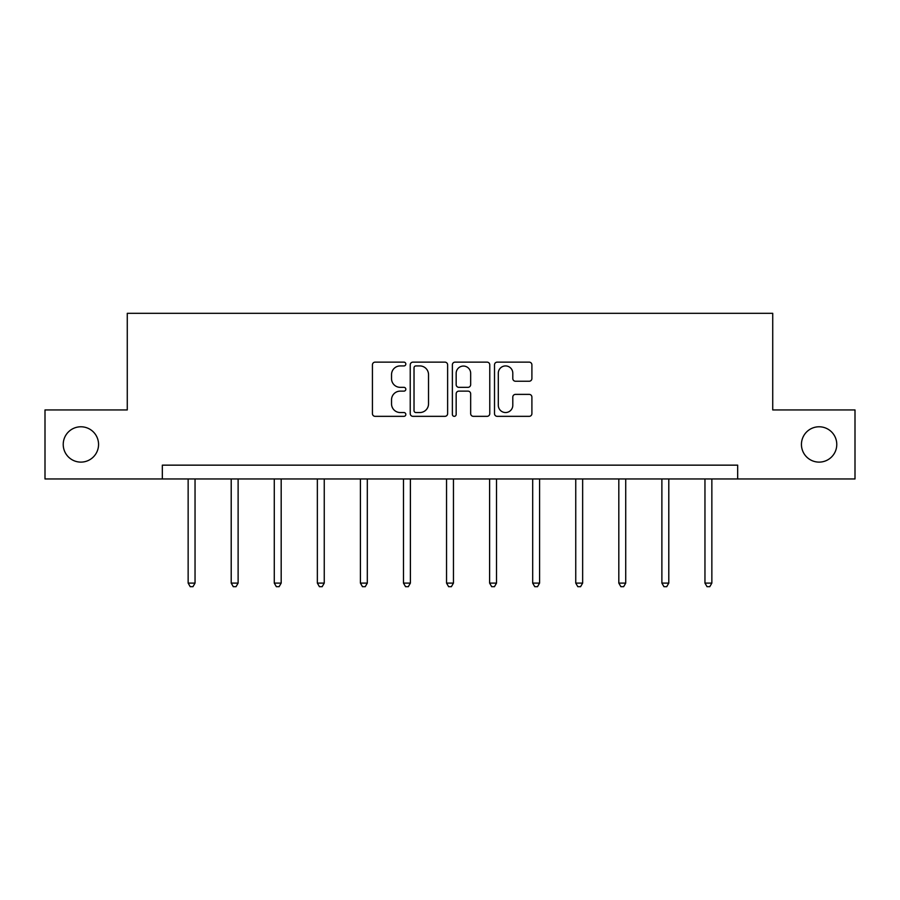 <?xml version="1.0" encoding="UTF-8"?>
<svg xmlns="http://www.w3.org/2000/svg" width="900" height="900" viewBox="0 0 900 900"><rect width="100%" height="100%" fill="white"/><g stroke="black" fill="none" stroke-linecap="round" stroke-linejoin="round"><path stroke-width="1.35" d="M405.832 364.039A1.901 1.901 0 0 0 403.931 362.137L375.142 362.137A2.711 2.711 0 0 0 372.431 364.849L372.431 413.629A2.711 2.711 0 0 0 375.142 416.34L403.931 416.34A1.901 1.901 0 0 0 405.832 414.439A1.901 1.901 0 0 0 403.931 412.537L400.207 412.537A8.674 8.674 0 0 1 391.534 403.864L391.534 399.803A8.674 8.674 0 0 1 400.207 391.129L403.931 391.129A1.901 1.901 0 0 0 405.832 389.239A1.901 1.901 0 0 0 403.931 387.338L400.207 387.338A8.674 8.674 0 0 1 391.534 378.664L391.534 374.603A8.674 8.674 0 0 1 400.207 365.929L403.931 365.929A1.901 1.901 0 0 0 405.832 364.039M801.439 444.454A17.674 17.674 0 0 0 819.113 462.116A17.674 17.674 0 0 0 836.775 444.454A17.674 17.674 0 0 0 819.113 426.78A17.674 17.674 0 0 0 801.439 444.454M63.225 444.454A17.674 17.674 0 0 0 80.888 462.116A17.674 17.674 0 0 0 98.561 444.454A17.674 17.674 0 0 0 80.888 426.78A17.674 17.674 0 0 0 63.225 444.454M529.2 381.24A2.711 2.711 0 0 0 531.9 378.529L531.9 364.849A2.711 2.711 0 0 0 529.2 362.137L497.216 362.137A2.711 2.711 0 0 0 494.505 364.849L494.505 413.629A2.711 2.711 0 0 0 497.216 416.34L529.2 416.34A2.711 2.711 0 0 0 531.9 413.629L531.9 397.091A2.711 2.711 0 0 0 529.2 394.38L515.509 394.38A2.711 2.711 0 0 0 512.798 397.091L512.798 405.293A7.245 7.245 0 0 1 505.553 412.537A7.245 7.245 0 0 1 498.308 405.293L498.308 373.185A7.245 7.245 0 0 1 505.553 365.929A7.245 7.245 0 0 1 512.798 373.185L512.798 378.529A2.711 2.711 0 0 0 515.509 381.24L529.2 381.24M162.326 478.957L45 478.957L45 409.939L127.271 409.939L127.271 313.312L772.729 313.312L772.729 409.939L855 409.939L855 478.957L737.674 478.957L737.674 465.154L162.326 465.154L162.326 478.957L737.674 478.957M447.626 364.849A2.711 2.711 0 0 0 444.915 362.137L412.942 362.137A2.711 2.711 0 0 0 410.231 364.849L410.231 413.629A2.711 2.711 0 0 0 412.942 416.34L444.915 416.34A2.711 2.711 0 0 0 447.626 413.629L447.626 364.849M455.085 362.137L487.058 362.137A2.711 2.711 0 0 1 489.769 364.849L489.769 413.629A2.711 2.711 0 0 1 487.058 416.34L473.377 416.34A2.711 2.711 0 0 1 470.666 413.629L470.666 393.84A2.711 2.711 0 0 0 467.955 391.129L458.876 391.129A2.711 2.711 0 0 0 456.165 393.84L456.165 414.439A1.901 1.901 0 0 1 454.264 416.34A1.901 1.901 0 0 1 452.374 414.439L452.374 364.849A2.711 2.711 0 0 1 455.085 362.137M415.924 365.929A1.901 1.901 0 0 0 414.022 367.83L414.022 410.647A1.901 1.901 0 0 0 415.924 412.537L419.85 412.537A8.674 8.674 0 0 0 428.524 403.864L428.524 374.603A8.674 8.674 0 0 0 419.85 365.929L415.924 365.929M470.666 373.32A7.245 7.245 0 0 0 463.41 366.064A7.245 7.245 0 0 0 456.165 373.32L456.165 384.626A2.711 2.711 0 0 0 458.876 387.338L467.955 387.338A2.711 2.711 0 0 0 470.666 384.626L470.666 373.32M188.145 478.957L188.145 583.099L195.041 583.099L195.041 478.957M195.041 583.099L192.971 586.688L190.215 586.688L188.145 583.099M231.21 478.957L231.21 583.099L238.118 583.099L238.118 478.957M238.118 583.099L236.047 586.688L233.28 586.688L231.21 583.099M274.275 478.957L274.275 583.099L281.183 583.099L281.183 478.957M281.183 583.099L279.113 586.688L276.345 586.688L274.275 583.099M317.351 478.957L317.351 583.099L324.248 583.099L324.248 478.957M324.248 583.099L322.178 586.688L319.421 586.688L317.351 583.099M360.416 478.957L360.416 583.099L367.312 583.099L367.312 478.957M367.312 583.099L365.243 586.688L362.486 586.688L360.416 583.099M403.481 478.957L403.481 583.099L410.389 583.099L410.389 478.957M410.389 583.099L408.308 586.688L405.551 586.688L403.481 583.099M446.546 478.957L446.546 583.099L453.454 583.099L453.454 478.957M453.454 583.099L451.384 586.688L448.616 586.688L446.546 583.099M489.611 478.957L489.611 583.099L496.519 583.099L496.519 478.957M496.519 583.099L494.449 586.688L491.692 586.688L489.611 583.099M532.688 478.957L532.688 583.099L539.584 583.099L539.584 478.957M539.584 583.099L537.514 586.688L534.757 586.688L532.688 583.099M575.752 478.957L575.752 583.099L582.649 583.099L582.649 478.957M582.649 583.099L580.579 586.688L577.822 586.688L575.752 583.099M618.817 478.957L618.817 583.099L625.725 583.099L625.725 478.957M625.725 583.099L623.655 586.688L620.887 586.688L618.817 583.099M661.883 478.957L661.883 583.099L668.79 583.099L668.79 478.957M668.79 583.099L666.72 586.688L663.952 586.688L661.883 583.099M704.959 478.957L704.959 583.099L711.855 583.099L711.855 478.957M711.855 583.099L709.785 586.688L707.029 586.688L704.959 583.099"/></g></svg>
